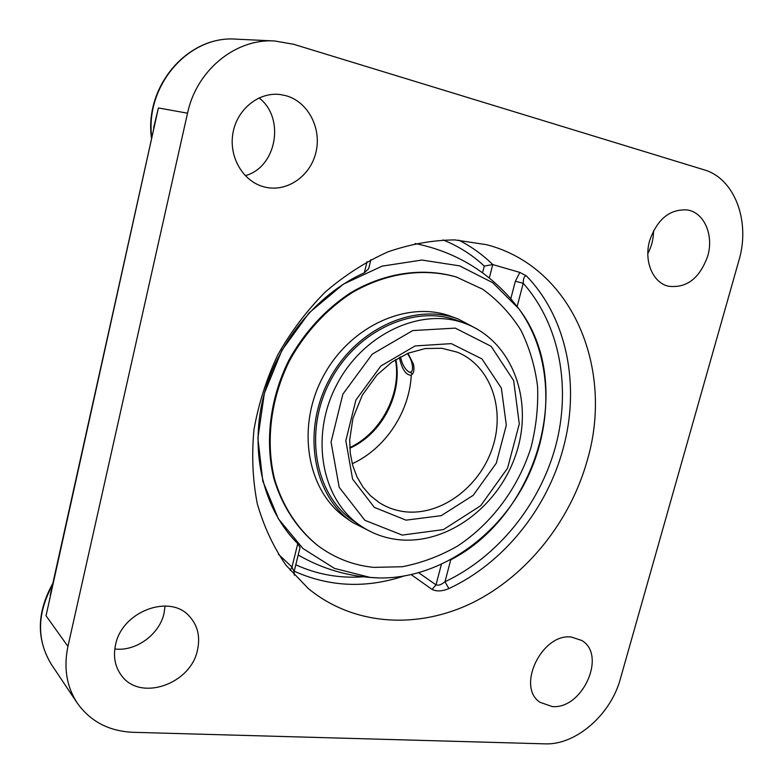 <?xml version="1.0" encoding="UTF-8"?>
<svg xmlns="http://www.w3.org/2000/svg" width="783" height="783" viewBox="0 0 783 783"><rect width="100%" height="100%" fill="white"/><g stroke="black" fill="none" stroke-linecap="round" stroke-linejoin="round"><path stroke-width="1.17" d="M50.2 595.256L158.401 107.946L46.031 615.761L67.925 646.415C63.492 667.772 66.594 686.632 77.214 702.987L51.404 664.444C36.586 640.22 36.938 613.745 52.461 585.028M77.214 702.987C90.397 721.495 109.033 731.263 133.12 732.301L544.909 743.85C575.769 745.299 610.809 714.625 620.322 678.988L738.946 260.338C750.574 221.736 734.914 178.544 704.074 169.803L293.605 44.269L274.735 40.98C235.712 38.328 196.513 70.176 187.529 113.202L158.401 107.946L153.595 127.913M489.306 277.965L492.771 264.566L519.824 272.406L526.342 275.841C524.287 275.939 523.25 278.425 523.23 283.28L515.361 281.244L510.8 298.724L518.767 308.659C575.975 382.74 538.127 514.911 450.734 559.816L450.147 560.119M517.142 306.505L523.23 283.28C560.011 324.691 571.257 387.869 555.558 446.447C539.556 505.015 497.616 556.967 444.979 581.749L448.904 588.581C442.189 591.361 436.571 591.645 432.069 589.423L436.023 584.862L418.827 572.833M294.291 575.162L294.105 571.649L292 567.058L278.308 554.158M290.15 570.415L292 567.058L297.755 543.647C264.331 510.585 249.748 454.492 262.853 399.173C276.037 343.913 316.234 294.349 364.32 272.817L368.666 268.726L370.897 259.653M450.734 559.816L444.979 581.749C441.299 584.754 438.314 585.782 436.023 584.862L441.338 564.523M294.105 571.649L300.055 547.483L297.755 543.647M458.701 240.117C471.346 246.537 482.7 254.69 492.771 264.566L484.276 266.063L482.543 272.778M587.416 459.846C570.435 521.165 527.008 575.808 472.403 602.802C417.848 629.434 353.838 626.018 308.277 588.522L286.079 565.336C273.473 547.111 263.871 526.577 257.284 503.723C252.635 479.901 251.549 455.148 254.005 429.476C258.547 403.744 266.523 378.776 277.936 354.591C291.139 331.336 306.956 310.45 325.385 291.912C344.951 275.127 365.818 261.767 387.976 251.842C410.449 244.081 432.764 240.097 454.923 239.911L486.664 244.707C572.794 267.062 614.038 368.901 587.416 459.846M510.8 298.724L509.88 297.687M647.825 253.545C651.652 246.391 653.551 238.795 653.521 230.74M245.236 175.666C276.487 167.464 285.55 118.076 259.026 97.895M114.798 648.98C136.007 651.681 159.585 634.347 164.058 613.206L165.066 605.973M707.715 256.11C699.659 278.454 686.505 288.487 668.271 286.206C652.807 282.643 643.714 261.101 649.626 240.724C657.28 219.005 669.915 208.758 687.543 209.981C704.328 212.653 713.949 235.331 707.715 256.11M286.098 95.732C308.208 101.898 321.823 128.451 315.94 152.342C310.391 176.322 286.774 192.579 264.762 187.059L263.822 186.814C243.033 181.353 228.646 156.982 232.933 133.139C236.955 109.248 258.889 91.621 280.412 94.567L286.098 95.732M115.532 644.898C121.864 611.249 170.205 593.455 189.584 616.485C197.717 625.588 200.37 636.716 197.531 649.861C191.032 684.146 139.971 702.057 121.326 675.308C115.013 666.695 113.075 656.555 115.532 644.898M571.463 637.068L581.74 640.474C607.011 654.911 582.513 709.555 552.211 706.55L540.064 702.331C515.997 686.897 541.934 632.889 571.463 637.068M187.529 113.202L67.925 646.415M407.982 353.29L413.522 364.34C414.54 370.193 413.678 373.824 410.938 375.243C405.751 374.949 401.885 369.018 399.33 357.44M317.741 545.536L317.027 544.997C297.041 528.75 282.037 505.926 273.893 478.609C264.732 441.299 269.978 398.204 288.849 360.258C304.186 332.442 325.689 309.06 350.843 292.646C385.079 272.523 423.212 267.277 456.117 276.928L482.612 289.181C497.929 300.271 510.692 313.963 520.92 330.26C529.484 347.701 535.043 366.454 537.578 386.538C538.352 406.984 536.13 427.41 530.903 447.817C518.111 488.073 491.607 523.7 457.389 546.152C439.733 556.204 421.332 563.065 402.188 566.745L373.648 567.372C353.084 565.297 334.449 558.015 317.741 545.536C297.746 529.288 282.722 506.444 274.579 479.098C265.417 441.749 270.673 398.616 289.573 360.63C304.92 332.785 326.442 309.373 351.626 292.95C385.892 272.797 424.053 267.541 456.969 277.202M370.202 577.423L334.478 568.399L303.021 548.55L278.386 518.835L262.804 481.124L257.881 438.147L264.36 393.311L281.88 350.353L309.031 312.936L343.443 284.121L382.153 266.132L421.91 260.044L459.641 265.868L492.634 282.653L518.786 308.698C553.062 355.433 554.354 425.913 524.982 482.671C495.541 539.399 437.208 578.989 379.256 577.952L370.202 577.423M372.277 532.42L352.458 522.378L346.429 518.189C307.758 492.086 295.729 428.869 322.518 377.729C348.905 326.374 407.522 299.82 451.125 316.401L458.026 318.926L477.65 329.34M356.735 523.122L353.622 521.077C315.226 495.267 303.315 432.451 329.966 381.595C356.206 330.524 414.422 304.088 457.624 320.619L461.099 321.989M352.458 522.378C313.591 496.138 301.553 432.451 328.576 380.871C355.188 329.075 414.197 302.258 458.026 318.926M407.414 353.524C410.429 357.772 412.152 362.323 412.563 367.178C412.592 371.387 411.281 372.914 408.648 371.759C404.654 368.862 401.943 363.88 400.524 356.794M408.648 371.759L412.651 373.785M151.648 136.731C145.344 84.975 188.987 35.274 236.123 39.15L274.735 40.98M519.824 272.415L515.361 281.244M448.904 588.581C503.352 563.251 546.925 509.146 563.124 448.62C580.311 386.332 567.421 318.201 526.342 275.841M411.31 574.722L432.069 589.423M294.212 571.218C329.203 586.868 365.553 588.552 403.245 576.268M363.175 576.797C339.568 578.5 317.105 574.497 295.788 564.797M367.051 261.698L364.32 272.817M443.002 239.921C458.476 246.116 472.227 254.837 484.276 266.063M360.2 525.51C371.729 533.38 384.424 538.097 398.273 539.663C448.033 545.134 499.838 505.417 516.486 452.633C533.634 400.025 512.366 340.987 465.043 323.448C421.646 306.828 363.048 333.519 336.582 385.03C309.716 436.317 321.627 499.593 360.2 525.51L350.608 518.884M404.459 511.69C395.337 510.545 386.929 507.521 379.217 502.608L370.506 495.737L363.038 487.143L357.048 477.004L352.732 465.533L350.246 453.044L349.707 439.85L352.927 418.347L362.304 395.141L376.975 374.979L392.068 361.942L408.364 353.133L425.267 348.543L441.847 348.269L457.272 352.184C490.745 365.73 505.671 409.235 492.321 448.297C479.313 487.466 440.418 516.183 404.459 511.69M406.034 520.157L441.221 515.664L473.206 495.326L496.265 463.223L506.317 425.198L501.374 388.114L481.966 358.927L451.302 343.629L415.117 345.939L380.832 366.033L355.903 400.035L345.822 440.653L352.585 479.088L374.303 507.355L406.034 520.157M402.208 535.083L364.898 520.323L339.186 487.28L331.052 442.082L342.866 394.172L372.307 354.102L412.749 330.573L455.275 328.116L491.127 346.301L513.668 380.607L519.286 423.955L507.511 468.283L480.654 505.74L443.374 529.602L402.208 535.083M349.815 448.219C381.957 434.036 402.785 393.898 395.865 359.466M352.242 463.722C385.236 448.679 409.44 412.171 411.281 375.106M151.413 137.769C144.375 85.885 188.077 35.274 236.123 39.15M51.404 664.444C36.204 639.368 36.674 612.335 52.833 583.364M465.043 323.448L454.101 319.415M349.786 447.612C383.347 431.873 401.787 390.492 395.356 359.779M518.258 307.993L516.751 305.996M512.043 300.183C486.174 270.301 453.876 251.412 415.137 243.513M298.206 555C322.968 569.29 349.629 576.924 378.199 577.923"/></g></svg>
